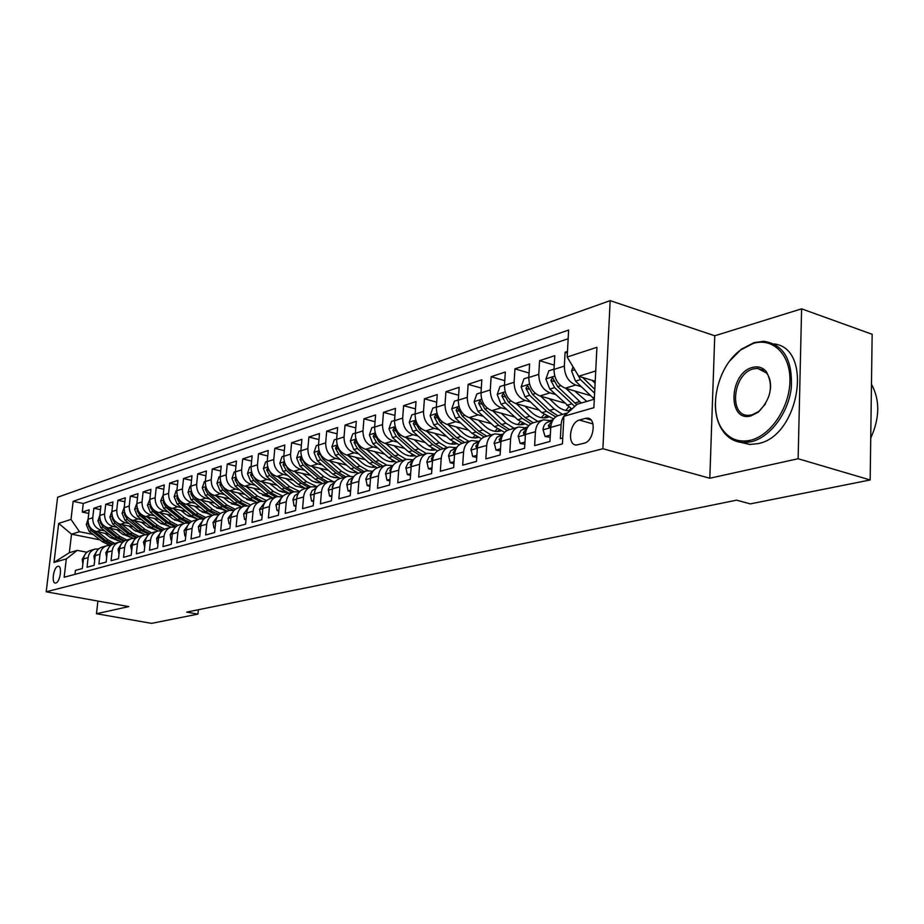 <?xml version="1.0" encoding="UTF-8"?>
<svg xmlns="http://www.w3.org/2000/svg" width="924" height="924" viewBox="0 0 924 924"><rect width="100%" height="100%" fill="white"/><g stroke="black" fill="none" stroke-linecap="round" stroke-linejoin="round"><path stroke-width="1.39" d="M55.833 583.009C60.095 582.305 62.474 565.927 58.27 566.297L57.819 566.366C53.557 567.151 51.201 583.402 55.405 583.067L55.833 583.009M610.163 300.635L57.6 497.262L46.2 591.81L602.887 448.729L610.163 300.635L714.76 335.782L709.805 478.239L798.128 458.731L801.605 308.847L714.76 335.782M801.605 308.847L872.152 334.28L870.165 479.972L798.128 458.731M74.971 574.358L75.433 570.385L82.352 568.514L83.472 558.928L88.138 557.611C88.854 553.141 91.21 550.3 95.184 549.087L98.66 548.925M88.138 557.611L87.018 567.244L94.109 565.315L95.218 555.613L100 554.273C100.728 549.745 103.095 546.869 107.103 545.645L110.684 545.495M100 554.273L98.891 564.021L106.156 562.046L107.265 552.229L112.174 550.843C112.89 546.269 115.281 543.358 119.323 542.122L122.996 541.995M112.174 550.843L111.065 560.706L118.515 558.685L119.623 548.74L124.648 547.331C125.375 542.7 127.778 539.755 131.855 538.519L135.632 538.392M124.648 547.331L123.539 557.322L131.185 555.243L132.294 545.183L137.445 543.728C138.173 539.038 140.587 536.07 144.698 534.811L148.591 534.707M137.445 543.728L136.348 553.834L144.19 551.709L145.287 541.522L150.589 540.032C151.305 535.285 153.742 532.282 157.877 531.011L161.885 530.93M150.589 540.032L149.48 550.265L157.53 548.082L158.628 537.768L164.068 536.232C164.784 531.427 167.232 528.389 171.414 527.119L175.537 527.05M164.068 536.232L162.97 546.604L171.229 544.363L172.326 533.91L177.905 532.339C178.632 527.465 181.092 524.393 185.308 523.111L189.559 523.076M177.905 532.339L176.807 542.838L185.297 540.54L186.394 529.949L192.123 528.343C192.85 523.4 195.334 520.293 199.572 518.999L203.95 518.988M192.123 528.343L191.037 538.981L199.757 536.613L200.843 525.883L206.733 524.231C207.461 519.23 209.956 516.077 214.229 514.772L218.745 514.795M206.733 524.231L205.648 535.008L214.611 532.571L215.696 521.702L221.748 520.004C222.476 514.934 224.982 511.746 229.291 510.429L233.968 510.475M221.748 520.004L220.674 530.93L229.891 528.424L230.965 517.405L237.191 515.65C237.907 510.522 240.448 507.288 244.791 505.959L249.607 506.052M237.191 515.65L236.117 526.726L245.599 524.151L246.673 512.982L253.084 511.18C253.8 505.982 256.341 502.702 260.718 501.374L265.708 501.489M253.084 511.18L252.021 522.407L261.769 519.762L262.832 508.431L269.427 506.583C270.143 501.305 272.707 497.99 277.119 496.638L282.282 496.812M269.427 506.583L268.376 517.96L278.424 515.234L279.464 503.753L286.255 501.848C286.971 496.488 289.547 493.139 293.994 491.776L299.341 491.984M286.255 501.848L285.216 513.386L295.565 510.579L296.604 498.937L303.592 496.962C304.308 491.533 306.895 488.138 311.376 486.763L316.92 487.029M303.592 496.962L302.564 508.674L313.224 505.774L314.252 493.959L321.46 491.938C322.164 486.428 324.774 482.986 329.291 481.6L335.042 481.912M321.46 491.938L320.443 503.811L331.427 500.831L332.444 488.842L339.882 486.752C340.586 481.161 343.208 477.673 347.759 476.287L353.719 476.645M339.882 486.752L338.877 498.81L350.208 495.726L351.212 483.564L358.882 481.404C359.575 475.733 362.22 472.199 366.793 470.79L372.996 471.217M358.882 481.404L357.888 493.635L369.577 490.459L370.57 478.112L378.482 475.883C379.175 470.131 381.831 466.539 386.44 465.13L392.885 465.627M378.482 475.883L377.5 488.311L389.582 485.031L390.552 472.487L398.718 470.189C399.411 464.345 402.079 460.706 406.722 459.286L413.432 459.852M398.718 470.189L397.759 482.802L410.233 479.417L411.18 466.678L419.623 464.298C420.304 458.373 422.984 454.677 427.673 453.245L434.661 453.903M419.623 464.298L418.688 477.119L431.577 473.619L432.501 460.672L441.233 458.223C441.903 452.194 444.606 448.452 449.318 447.008L456.606 447.759M441.233 458.223L440.321 471.24L453.649 467.625L454.55 454.469L463.582 451.928C464.241 445.807 466.955 442.007 471.702 440.552L479.302 441.406M463.582 451.928L462.681 465.165L476.484 461.411L477.362 448.048L486.705 445.426C487.352 439.2 490.067 435.354 494.86 433.876L502.714 434.811M486.705 445.426L485.828 458.87L500.115 454.989L500.958 441.406L510.637 438.681C511.284 432.351 514.01 428.447 518.826 426.969L526.749 427.951M510.637 438.681L509.794 452.367L524.589 448.348L525.409 434.523L535.435 431.704C536.059 425.271 538.808 421.309 543.659 419.808L551.64 420.836M535.435 431.704L534.626 445.611L549.953 441.453L550.75 427.396C551.362 420.894 554.111 416.897 558.985 415.396L567.659 412.889M567.463 351.443L565.095 352.229L567.382 352.933M590.632 395.68L565.315 388.196C558.004 385.1 554.238 378.84 554.007 369.427L554.781 355.648L539.57 360.683L554.238 365.13M564.46 403.037L539.974 395.946C532.732 392.931 529.002 386.786 528.805 377.535L529.602 363.975L514.922 368.838L529.071 373.042M539.212 410.164L515.523 403.43C508.339 400.485 504.654 394.456 504.481 385.354L505.312 372.026L491.141 376.715L504.77 380.688M514.841 417.047L491.903 410.649C484.777 407.773 481.138 401.859 480.988 392.908L481.843 379.787L468.145 384.326L481.3 388.092M491.302 423.723L469.069 417.636C462.012 414.83 458.408 409.02 458.281 400.207L459.17 387.295L445.922 391.684L458.616 395.253M468.549 430.191L446.997 424.393C439.997 421.644 436.44 415.939 436.324 407.265L437.237 394.56L424.428 398.798L436.694 402.183M446.546 436.451L425.641 430.919C418.699 428.239 415.188 422.626 415.095 414.102L416.019 401.582L403.615 405.682L415.477 408.905M425.248 442.527L404.966 437.248C398.082 434.627 394.606 429.106 394.536 420.709L395.484 408.385L383.472 412.358L394.941 415.419M404.643 448.417L384.938 443.381C378.112 440.806 374.682 435.389 374.624 427.107L375.594 414.968L363.952 418.815L375.052 421.737M384.673 454.134L365.534 449.318C358.766 446.8 355.37 441.464 355.336 433.31L356.317 421.344L345.033 425.086L355.775 427.87M365.327 459.69L346.719 455.07C340.02 452.61 336.648 447.355 336.625 439.327L337.63 427.535L326.68 431.162L337.098 433.806M346.569 465.084L328.47 460.649C321.829 458.235 318.503 453.072 318.491 445.16L319.496 433.541L308.882 437.052L318.976 439.581M328.367 470.316L310.753 466.077C304.169 463.709 300.877 458.627 300.889 450.82L301.905 439.362L291.603 442.769L301.386 445.195M310.707 475.41L293.566 471.332C287.041 469.011 283.784 464.01 283.795 456.317L284.835 445.01L274.821 448.325L284.315 450.646M293.566 480.353L276.865 476.438C270.397 474.162 267.175 469.242 267.198 461.654L268.249 450.508L258.524 453.73L267.741 455.948M276.911 485.169L260.637 481.404C254.227 479.175 251.039 474.324 251.074 466.839L252.125 455.844L242.677 458.974L251.628 461.099M260.73 489.859L244.86 486.232C238.507 484.037 235.354 479.256 235.401 471.875L236.463 461.03L227.269 464.067L235.967 466.112M244.999 494.409L229.522 490.921C223.215 488.773 220.097 484.061 220.166 476.784L221.229 466.077L212.289 469.034L220.744 470.986M229.695 498.856L214.599 495.495C208.35 493.381 205.267 488.727 205.336 481.543L206.41 470.974L197.713 473.862L205.925 475.744M214.807 503.176L200.081 499.93C193.878 497.863 190.829 493.277 190.91 486.186L191.984 475.756L183.518 478.551L191.511 480.364M200.323 507.392L185.943 504.261C179.799 502.229 176.773 497.701 176.865 490.702L177.939 480.399L169.693 483.137L177.477 484.869M186.221 511.492L172.164 508.477C166.077 506.468 163.086 502.009 163.178 495.102L164.276 484.927L156.237 487.583L163.802 489.258M172.476 515.5L158.755 512.577C152.714 510.614 149.746 506.213 149.861 499.387L150.947 489.339L143.116 491.926L150.497 493.543M159.09 519.404L145.68 516.574C139.697 514.645 136.764 510.302 136.868 503.568L137.965 493.635L130.33 496.165L137.514 497.713M146.05 523.203L132.94 520.478C127.004 518.572 124.093 514.287 124.209 507.634L125.306 497.828L117.868 500.288L124.867 501.79M133.333 526.923L120.501 524.278C114.622 522.407 111.746 518.179 111.873 511.607L112.971 501.917L105.706 504.319L112.532 505.763M120.928 530.549L108.385 527.985C102.541 526.149 99.7 521.979 99.827 515.476L100.924 505.902L93.844 508.246L100.497 509.644M870.165 479.972L750.357 503.88L736.578 500.173L186.729 612.104L197.909 614.125L198.348 609.736M585.423 418.376L579.394 420.062C569.6 422.199 566.886 445.46 576.518 445.01L584.141 443.22C594.074 441.256 596.858 417.613 587.133 418.145L585.423 418.376L590.99 419.97M99.931 539.847L71.529 534.176L69.346 552.691L77.281 550.369L66.32 558.916L64.149 577.246L562.427 443.878L563.929 416.274L577.223 404.215L594.294 399.226M66.32 558.916L53.996 562.45L58.674 523.434L70.998 519.404L73.146 501.339L568.63 330.064L567.163 357.034L596.927 347.297L593.866 407.692L563.929 416.274M127.062 535.412L122.95 534.569M104.805 530.896L101.247 530.168C95.438 528.343 92.608 524.208 92.746 517.752L93.844 508.246M108.836 534.095L96.546 531.612L101.247 530.168M139.663 531.935L135.308 531.046M116.805 527.258L113.19 526.518C107.334 524.659 104.481 520.466 104.608 513.94L105.706 504.319M152.587 528.389L147.99 527.431M129.094 523.527L125.445 522.765C119.531 520.882 116.643 516.643 116.77 510.025L117.868 500.288M165.858 524.751L160.995 523.735M141.695 519.704L137.999 518.93C132.04 517.013 129.117 512.704 129.245 506.017L130.33 496.165M179.487 521.044L174.336 519.946M154.631 515.788L150.866 514.991C144.86 513.039 141.915 508.685 142.03 501.905L143.116 491.926M193.509 517.244L188.034 516.066M167.891 511.769L164.079 510.949C158.016 508.962 155.047 504.55 155.151 497.69L156.237 487.583M207.923 513.351L202.113 512.092M181.497 507.634L177.639 506.802C171.518 504.781 168.514 500.3 168.607 493.358L169.693 483.137M222.765 509.367L216.574 508.015M195.472 503.407L191.545 502.541C185.389 500.496 182.351 495.945 182.432 488.912L183.518 478.551M238.069 505.301L231.439 503.834M209.817 499.052L205.844 498.175C199.619 496.084 196.558 491.476 196.627 484.349L197.713 473.862M253.846 501.143L246.743 499.549M224.567 494.583L220.524 493.682C214.252 491.556 211.146 486.879 211.215 479.66L212.289 469.034M269.739 497.124L262.485 495.16M239.709 489.997L235.608 489.062C229.279 486.902 226.149 482.155 226.207 474.832L227.269 464.067M285.909 492.307L278.702 490.644M255.29 485.273L251.12 484.315C244.733 482.109 241.568 477.304 241.626 469.877L242.677 458.974M302.16 487.595L295.414 486.024M271.31 480.422L267.071 479.441C260.637 477.188 257.438 472.303 257.473 464.784L258.524 453.73M318.872 482.755L312.67 481.3M287.791 475.433L283.483 474.416C276.992 472.118 273.758 467.163 273.781 459.54L274.821 448.325M337.017 477.05L336.059 477.789L330.515 476.449M304.758 470.293L300.381 469.242C293.832 466.909 290.563 461.873 290.575 454.134L291.603 442.769M353.395 472.557L349.041 471.494M322.233 465.003L317.775 463.929C311.169 461.538 307.865 456.421 307.865 448.579L308.882 437.052M370.767 467.059L368.503 466.505M340.228 459.551L335.701 458.443C329.036 456.006 325.698 450.808 325.675 442.85L326.68 431.162M358.778 453.938L354.169 452.795C347.447 450.3 344.075 445.022 344.04 436.948L345.033 425.086M377.904 448.152L373.227 446.962C366.435 444.421 363.017 439.05 362.982 430.861L363.952 418.815M397.643 442.18L392.873 440.944C386.024 438.357 382.571 432.894 382.513 424.578L383.472 412.358M418.018 436.012L413.155 434.742C406.248 432.097 402.76 426.542 402.679 418.087L403.615 405.682M439.05 429.648L434.095 428.332C427.131 425.629 423.596 419.981 423.504 411.399L424.428 398.798M460.787 423.077L455.74 421.714C448.718 418.942 445.137 413.201 445.022 404.469L445.922 391.684M483.252 416.285L478.112 414.876C471.021 412.035 467.405 406.179 467.267 397.32L468.145 384.326M506.502 409.263L501.247 407.796C494.109 404.885 490.448 398.925 490.286 389.916L491.141 376.715M530.549 401.998L525.202 400.462C517.994 397.493 514.287 391.418 514.102 382.259L514.922 368.838M555.463 394.479L549.999 392.873C542.735 389.824 538.992 383.645 538.773 374.324L539.57 360.683M581.277 386.682L575.698 385.019C568.375 381.889 564.587 375.583 564.345 366.112L565.095 352.229M568.156 338.727L83.275 503.476L82.271 512.081L88.762 513.421M96.546 531.612C90.76 529.798 87.942 525.675 88.08 519.253L89.178 509.794L82.271 512.081M562.751 437.976L560.36 438.623L561.145 424.474C561.573 419.022 563.663 415.257 567.394 413.144M77.281 550.369L86.948 552.252M595.726 370.974L578.701 376.276L567.163 357.034M595.206 381.254L578.701 376.276M97.909 601.062L96.466 613.732L151.582 623.365L197.909 614.125M96.466 613.732L128.794 606.594L46.2 591.81M709.805 478.239L602.887 448.729M114.784 538.796L110.892 538.022M93.093 534.442L79.476 531.704L71.529 534.176L58.674 523.434M542.919 420.027L533.622 422.707C528.782 424.197 526.045 428.135 525.409 434.523M518.098 427.177L509.136 429.764C504.331 431.242 501.605 435.123 500.958 441.406M494.132 434.084L485.504 436.578C480.723 438.045 478.008 441.868 477.362 448.048M470.986 440.76L462.658 443.162C457.923 444.617 455.22 448.383 454.55 454.469M448.602 447.216L440.575 449.526C435.874 450.97 433.183 454.689 432.501 460.672M426.957 453.453L419.207 455.682C414.541 457.114 411.861 460.787 411.18 466.678M406.017 459.482L398.533 461.642C393.901 463.063 391.233 466.678 390.552 472.487M385.747 465.326L378.517 467.417C373.908 468.826 371.263 472.395 370.57 478.112M366.1 470.997L359.113 473.007C354.539 474.405 351.905 477.927 351.212 483.564M347.066 476.484L340.298 478.436C335.77 479.822 333.148 483.287 332.444 488.842M328.609 481.797L322.06 483.691C317.567 485.065 314.957 488.496 314.252 493.959M310.695 486.96L304.366 488.784C299.896 490.159 297.309 493.532 296.604 498.937M293.324 491.972L287.179 493.739C282.756 495.091 280.18 498.429 279.464 503.753M276.449 496.835L270.501 498.556C266.1 499.896 263.548 503.187 262.832 508.431M260.06 501.559L254.296 503.222C249.93 504.562 247.389 507.807 246.673 512.982M244.121 506.156L238.542 507.761C234.211 509.089 231.681 512.3 230.965 517.405M228.644 510.614L223.215 512.185C218.919 513.49 216.412 516.666 215.696 521.702M213.583 514.957L208.316 516.47C204.054 517.775 201.559 520.917 200.843 525.883M198.926 519.184L193.821 520.651C189.593 521.944 187.11 525.04 186.394 529.949M184.661 523.296L179.706 524.728C175.502 525.999 173.054 529.071 172.326 533.91M170.778 527.292L165.962 528.69C161.792 529.96 159.355 532.986 158.628 537.768M157.253 531.196L152.564 532.547C148.441 533.806 146.015 536.798 145.287 541.522M144.075 534.996L139.524 536.301C135.424 537.56 133.01 540.517 132.294 545.183M131.231 538.692L126.807 539.974C122.742 541.21 120.339 544.132 119.623 548.74M118.711 542.307L114.403 543.543C110.372 544.779 107.993 547.666 107.265 552.229M106.503 545.83L102.31 547.031C98.302 548.255 95.946 551.108 95.218 555.613M83.275 503.476L73.146 501.339M70.998 519.404L79.476 531.704M94.583 549.26L90.506 550.438C86.533 551.651 84.188 554.469 83.472 558.928M53.996 562.45L69.346 552.691M573.042 366.84L571.563 370.974L575.525 381.138L594.305 399.11M592.111 380.318L595.102 383.217M577.015 373.458L580.526 379.602L594.606 393.185M594.79 389.339L582.651 377.466M750.346 440.286C770.408 435.805 789.466 407.854 789.939 381.312C790.713 354.677 773.018 337.248 753.21 343.451L740.609 350.023C716.343 367.325 707.149 412.797 724.162 431.716C731.023 439.674 739.754 442.527 750.346 440.286M729.845 360.868L741.21 349.307L754.123 342.573L763.755 341.291C783.552 344.386 792.734 359.921 791.302 387.918C788.288 413.271 769.981 437.491 751.2 441.753L743.416 442.561C735.804 442.18 729.452 438.981 724.37 432.963C718.352 425.456 715.326 415.684 715.315 403.615M751.073 415.846C727.246 422.857 728.909 372.973 752.506 367.429C758.096 365.973 762.727 367.417 766.412 371.748C773.711 385.585 771.009 399.053 758.292 412.162L751.073 415.846M770.431 389.362C771.032 382.605 769.738 377.165 766.562 373.019L757.588 368.364L753.349 368.895C733.217 373.458 728.389 415.719 748.151 415.338L751.986 414.911L758.858 411.423L765.407 403.996M871.471 384.292C880.075 400 879.833 417.948 870.731 438.138M774.127 343.936C813.709 348.394 799.375 436.74 757.692 443.682L749.895 444.467L740.424 442.273M550.311 435.077L545.102 436.509L543 429.614C543.416 425.71 545.056 423.204 547.932 422.072L552.644 420.501M545.102 436.509L550.196 437.295M552.483 420.801L548.371 425.502L549.122 427.304L550.9 425.837M550.646 420.547L553.106 419.727M524.959 442.076L520.12 443.416L518.202 435.862L520.928 430.411L527.292 427.766M520.12 443.416L524.832 444.259M527.119 428.078L523.319 432.605L524.024 434.372L525.525 433.298M525.791 427.685L527.743 427.038M500.496 448.833L495.992 450.08L494.178 442.642L496.904 437.271L502.841 434.777M495.992 450.08L500.358 450.97M525.49 427.604L527.789 426.957L525.513 427.604M502.644 435.135L499.145 439.454L499.815 441.198L501.051 440.436M501.801 434.569L503.268 434.072M476.876 455.359L472.695 456.514L470.974 449.179L473.689 443.89L479.221 441.545M472.695 456.514L476.738 457.461M501.466 434.476L503.349 433.957L501.489 434.488M478.99 441.961L475.791 446.073L476.426 447.793L477.431 447.262M554.019 369.138L548.844 370.801L545.888 379.094L549.803 389.085L571.829 409.113M565.915 388.369L581.323 403.014M574.636 390.944L586.775 401.42M576.715 404.677L557.68 386.648L552.552 377.616L550.912 380.503L554.619 387.595L574.763 406.445M528.817 377.246L524 378.794L521.124 386.937L524.982 396.743L541.891 412.682L553.661 418.953M565.834 410.475L568.664 406.907M540.656 396.142L554.273 409.043L562.52 414.379M549.295 398.648L556.248 405.232C560.614 409.263 565.222 411.076 570.085 410.695M557.83 415.754L549.537 410.429L532.582 394.398L527.546 385.516L525.964 388.346L529.625 395.31L546.569 411.307L555.717 416.932M571.032 408.616L568.468 410.764M504.492 385.077L500.011 386.509L497.204 394.513L501.004 404.146L517.752 419.762L528.701 425.756M541.395 417.66L544.04 414.518M516.262 403.638L529.718 416.25L537.895 421.471M524.832 406.075L531.681 412.508C536.682 417.013 541.88 418.676 547.285 417.509L548.359 417.198M533.298 422.788L525.144 417.59L508.35 401.882L503.395 393.15L501.882 395.922L505.497 402.76L522.279 418.433L530.977 423.816M546.257 416.043L543.924 417.902M545.46 417.821L547.366 416.689M481 392.631L476.842 393.971L474.093 401.825L477.847 411.296L494.432 426.611L504.666 432.34M517.763 424.601L520.235 421.829M492.7 410.868L505.994 423.215L514.102 428.332M501.201 413.247L507.957 419.531C512.912 423.943 518.064 425.571 523.434 424.405L524.174 424.197M509.667 429.614L501.582 424.52L484.938 409.101L480.076 400.519L478.609 403.245L482.189 409.956L498.798 425.329L507.149 430.503M522.303 423.204L520.2 424.797M521.69 424.717L523.331 423.769M478.609 441.222L479.637 440.875M454.054 461.654L450.184 462.728L448.556 455.497L450.797 450.716L456.41 448.082M456.133 448.579L453.222 452.46L453.823 454.169L454.608 453.823M450.184 462.728L453.915 463.675M458.304 399.942L454.446 401.178L451.755 408.905L455.451 418.202L471.875 433.241L481.496 438.704M494.918 431.312L497.216 428.863M469.923 417.867L483.056 429.949L491.094 434.961M478.355 420.177L485.019 426.311C489.928 430.653 495.045 432.236 500.381 431.069L500.796 430.965M486.809 436.197L478.794 431.208L462.312 416.089L457.53 407.646L456.121 410.314L459.655 416.909L476.103 431.993L484.199 437.006M499.145 430.099L497.262 431.473M498.706 431.381L500.092 430.607M456.19 447.643L456.803 447.447M432.005 467.752L428.413 468.745L426.865 461.619L429.106 456.895L434.349 454.412M455.867 447.562L456.953 447.228M434.026 455.001L431.392 458.639L431.958 460.325L432.559 460.117M428.413 468.745L431.866 469.611M436.347 406.999L432.779 408.154L430.145 415.742L433.795 424.89L450.057 439.639L459.147 444.883M472.811 437.791L474.924 435.643M447.897 424.636L460.88 436.463L468.849 441.372M456.26 426.876L462.832 432.882C467.694 437.133 472.765 438.681 478.066 437.526L478.182 437.491M464.703 442.573L456.745 437.676L440.436 422.834L435.724 414.541L434.372 417.151L437.861 423.631L454.158 438.438L462.092 443.324M476.738 436.763L475.075 437.918M476.461 437.814L477.604 437.214M410.66 473.642L407.345 474.555L405.879 467.532L408.119 462.889L413.016 460.522M412.624 461.238L410.279 464.622L411.226 466.181M407.345 474.555L410.533 475.34M415.107 413.837L411.804 414.899L409.228 422.36L412.832 431.358L428.944 445.842L437.572 450.866M451.409 444.063L453.349 442.18M426.576 431.173L439.42 442.769L447.308 447.586M434.881 433.368L441.36 439.235C446.107 443.358 451.085 444.883 456.294 443.809M443.301 448.741L435.412 443.947L419.265 429.371L414.633 421.205L413.317 423.769L416.77 430.145L432.906 444.687L440.771 449.468M455.047 443.185L453.592 444.167M454.931 444.051L455.832 443.601M390.02 479.337L386.948 480.191L385.562 473.261L387.791 468.676L392.365 466.435M391.903 467.301L389.836 470.42L390.586 472.025M386.948 480.191L389.893 480.907M394.56 420.443L391.499 421.436L388.981 428.771L392.538 437.618L408.489 451.848L416.747 456.687M430.676 450.138L432.444 448.498M405.948 437.502L418.641 448.868L426.461 453.592M414.171 439.639L420.57 445.391C425.167 449.353 430.007 450.866 435.089 449.919M422.568 454.712L414.761 450.011L398.764 435.701L394.202 427.662L392.943 430.18L396.35 436.451L412.323 450.727L420.131 455.417M434.026 449.399L432.79 450.207M434.084 450.092L434.754 449.769M370.027 484.857L367.198 485.643L365.881 478.817L368.099 474.289L372.372 472.164M371.829 473.204L370.039 476.022L370.512 477.65M367.198 485.643L369.912 486.29M350.658 490.205L348.059 490.933L346.812 484.188L349.018 479.729L353.003 477.708M352.356 478.967L350.854 481.462L351.224 483.056M348.059 490.933L350.554 491.51M331.889 495.391L329.498 496.049L328.32 489.408L330.515 485.008L334.234 483.09M333.472 484.58L332.247 486.729L332.501 488.288M329.498 496.049L331.785 496.581M313.686 500.415L311.503 501.027L310.383 494.467L312.173 490.552L316.031 488.299M315.153 490.09L314.322 493.312M311.503 501.027L313.594 501.501M296.038 505.289L294.04 505.844L292.977 499.376L294.756 495.518L298.36 493.358M297.355 495.495L296.696 498.128M294.04 505.844L295.946 506.283M278.898 510.025L277.073 510.533L275.976 504.77L281.219 498.267M280.053 500.854L279.591 502.748M277.073 510.533L278.817 510.914M262.254 514.622L260.603 515.072L259.563 509.39L264.16 503.176M263.225 506.213L263.028 507.045M260.603 515.072L262.173 515.419M246.084 519.092L244.606 519.496L243.613 513.883L248.186 507.738M244.606 519.496L246.015 519.808M230.376 523.423L229.048 523.793L228.101 518.249L232.64 512.185M229.048 523.793L230.319 524.07M215.107 527.639L213.918 527.974L213.017 522.487L217.394 516.551M213.918 527.974L215.049 528.205M200.242 531.75L199.203 532.039L198.348 526.622L202.529 520.813M199.203 532.039L200.196 532.247M185.793 535.735L184.881 535.989L184.061 530.642L188.057 524.971M184.881 535.989L185.747 536.174M374.647 426.853L371.829 427.766L369.369 434.985L372.869 443.693L388.669 457.669L396.627 462.347M410.579 456.017L412.185 454.585M385.955 443.636L398.498 454.781L406.248 459.413M394.109 445.726L400.427 451.351C404.885 455.162 409.586 456.664 414.553 455.832M402.494 460.498L394.744 455.89L378.898 441.834L374.416 433.922L373.192 436.394L376.565 442.55L392.388 456.583L400.127 461.192M413.663 455.417L412.624 456.063M355.347 433.067L352.76 433.899L350.346 441.002L353.811 449.572L369.461 463.317L377.188 467.844M391.095 461.711L392.538 460.487M366.585 449.584L378.99 460.51L386.694 465.072M374.67 451.617L380.907 457.126C385.216 460.799 389.789 462.277 394.629 461.561M383.021 466.112L375.352 461.584L359.655 447.77L355.243 439.974L354.065 442.411L357.392 448.475L373.065 462.254L380.723 466.782M393.924 461.226L393.081 461.734M336.648 439.085L334.269 439.847L331.901 446.846L335.331 455.278L350.82 468.791L358.408 473.215M372.199 467.232L373.469 466.181M347.805 455.336L360.071 466.066L367.868 470.593M355.821 457.334L361.977 462.728C366.158 466.262 370.605 467.729 375.317 467.117L375.306 467.117M364.148 471.563L356.537 467.105L341.002 453.534L336.648 445.853L335.504 448.244L338.796 454.215L354.319 467.763L361.919 472.199M374.774 466.863L374.116 467.244M318.514 444.918L316.331 445.622L314.01 452.506L317.394 460.822L332.744 474.093L340.251 478.447M353.869 472.591L354.978 471.702M329.579 460.926L341.718 471.459L349.803 476.022M337.537 462.866L343.613 468.156C347.667 471.563 351.986 473.019 356.572 472.499M345.819 476.842L338.288 472.464L322.892 459.124L318.607 451.559L317.51 453.903L320.755 459.782L336.14 473.1L343.659 477.465M300.912 450.577L298.914 451.224L296.65 458.004L299.988 466.193L315.188 479.256L322.638 483.518M311.896 466.343L323.897 476.692L332.987 481.45M334.003 481.67L335.1 481.831M319.785 468.249L330.053 476.241L333.737 477.489L338.38 477.72M328.043 481.97L320.57 477.673L305.324 464.541L301.108 457.091L300.034 459.401L303.257 465.188L318.48 478.286L325.941 482.571M283.818 456.075L282.005 456.664L279.787 463.34L283.079 471.413L298.14 484.257L305.521 488.461M318.768 482.836L319.577 482.236M294.733 471.61L306.595 481.774L317.151 486.74M302.552 473.469L311.758 480.827L316.193 482.501L320.709 482.778M284.731 462.959L284.107 462.462L283.067 464.737L286.255 470.432L301.339 483.321L308.732 487.526M310.764 486.936L303.372 482.721L288.265 469.808L284.938 463.49M267.221 461.423L265.581 461.942L263.398 468.526L266.655 476.484L281.577 489.119L288.889 493.254M301.963 487.733L302.622 487.26M278.055 476.726L289.801 486.705L299.757 491.51M285.805 478.54L295.68 486.163L303.546 487.699M267.995 467.879L266.597 469.912L269.739 475.525L284.684 488.207L292.007 492.353M293.994 491.776L286.659 487.629L271.702 474.924L268.549 469.3M251.097 466.608L249.619 467.082L247.482 473.573L250.693 481.404L265.465 493.855L272.719 497.909M261.85 481.681L273.469 491.51L282.906 496.142M269.531 483.46L278.401 490.494L282.582 492.111L286.856 492.48M251.802 472.834L250.577 474.948L253.696 480.48L268.491 492.966L275.756 497.031M277.766 496.511L270.409 492.4L255.59 479.891L252.518 474.555M235.424 471.644L234.095 472.072L231.993 478.47L235.181 486.197L249.815 498.452L256.999 502.448M246.096 486.509L257.588 496.165L266.551 500.658M253.719 488.253L259.436 493.07L270.64 497.112M235.955 477.685L235.008 479.845L238.092 485.296L252.76 497.586L259.956 501.593M262.116 501.143L254.62 497.043L239.94 484.73L236.96 479.764M220.189 476.553L219 476.934L216.932 483.24L220.085 490.852L234.581 502.922L241.707 506.849M230.769 491.21L242.146 500.704L250.681 505.035M238.334 492.908L243.994 497.643L254.851 501.628M220.813 482.478L219.877 484.603L222.915 489.974L237.445 502.079L244.571 506.017M247.089 505.694L239.258 501.547L224.717 489.42L221.841 484.834M205.359 481.323L204.32 481.658L202.287 487.872L205.394 495.391L219.762 507.276L226.819 511.145M215.87 495.772L227.119 505.116L235.273 509.309M223.365 497.447L228.956 502.09L239.489 506.006M205.971 487.144L205.14 489.235L208.154 494.536L222.545 506.456L229.66 510.348M234.015 510.429L224.313 505.936L209.898 493.993L207.138 489.755M190.933 485.966L190.021 486.255L188.022 492.388L191.095 499.803L205.336 511.515L212.335 515.315M201.351 500.219L212.497 509.413L220.328 513.467M208.789 501.848L214.322 506.421L224.544 510.279M191.522 491.707L190.806 493.751L193.786 498.972L208.039 510.718L215.223 514.587M218.976 514.564L209.76 510.21L195.484 498.44L192.839 494.548M171.725 539.628L170.94 539.835L170.166 534.546L173.966 529.013M170.94 539.835L171.691 539.997M158.027 543.404L157.357 543.589L156.618 538.357L160.233 532.975M157.357 543.589L157.992 543.716M144.687 547.089L143.428 542.076L146.858 536.832M131.682 550.681L130.573 545.691L133.83 540.598M176.888 490.482L176.103 490.736L174.139 496.789L177.177 504.1L191.28 515.638L198.221 519.392M187.237 504.539L198.256 513.594L205.798 517.532M194.606 506.144L200.069 510.637L209.979 514.425M177.685 496.107L176.842 498.14L179.787 503.291L193.925 514.864L201.293 518.745M204.366 518.583L195.599 514.368L181.451 502.783L178.921 499.203M163.202 494.883L160.614 501.062L163.617 508.281L177.593 519.658L184.465 523.354M173.469 508.754L184.396 517.659L191.672 521.494M180.781 510.325L186.198 514.749L195.796 518.468M163.779 500.508L163.248 502.413L166.17 507.495L180.168 518.907L187.988 522.857M190.171 522.51L181.797 518.422L167.775 506.999L165.384 503.742M149.884 499.179L147.436 505.243L150.404 512.358L164.253 523.573L171.055 527.211M160.071 512.855L170.882 521.633L177.951 525.363M167.325 514.402L172.673 518.745L181.97 522.407M150.462 504.747L150 506.583L152.887 511.596L166.759 522.845L175.629 526.969M176.368 526.333L168.353 522.372L154.458 511.111L152.206 508.154M136.891 503.349L134.581 509.309L137.526 516.343L151.247 527.396L158.016 530.977M147.008 516.863L157.704 525.502L164.611 529.14M154.192 518.376L159.494 522.649L168.503 526.241M137.861 508.697L137.087 510.637L139.94 515.592L153.696 526.68L162.162 530.676M162.947 530.064L155.244 526.218L141.476 515.118L139.362 512.45M119.011 554.181L118.041 549.226L121.113 544.271M124.232 507.426L122.06 513.27L124.959 520.212L138.565 531.115L145.357 534.673M134.269 520.755L144.872 529.267L151.628 532.836M141.407 522.245L146.639 526.449L155.359 529.972M124.821 512.947L124.497 514.599L127.327 519.484L140.956 530.422L149.053 534.303M149.884 533.714L142.469 529.972L126.854 516.643M106.664 557.588L105.81 552.668L108.72 547.863M111.896 511.399L109.84 517.14L112.716 524L126.195 534.753L133.091 538.299M121.853 524.555L132.34 532.952L139.016 536.451M128.921 526.01L134.107 530.168L142.539 533.61M112.474 516.897L112.22 518.456L115.015 523.284L128.528 534.072L136.302 537.849M137.168 537.271L129.995 533.633L114.668 520.72M94.618 560.914L93.89 556.017L96.616 551.374M99.85 515.269L97.921 520.917L100.762 527.685L114.126 538.299L121.24 541.868M109.737 528.262L120.132 536.532L126.738 539.986M116.747 529.695L121.876 533.783L130.041 537.167M100.45 520.766L100.242 522.222L103.014 526.992L116.401 537.629L123.874 541.302M124.786 540.748L117.833 537.214L102.783 524.705M82.86 564.16L82.248 559.297L84.812 554.816M88.103 519.057L86.29 524.601L89.097 531.288L102.345 541.753L109.991 545.414M97.909 531.889L108.2 540.043L114.761 543.439M104.862 533.287L109.944 537.318L117.833 540.621M88.716 524.543L88.542 525.906L91.291 530.607L104.562 541.106L111.781 544.675M112.728 544.144L105.971 540.69L91.199 528.586M108.385 527.985L113.19 526.518M120.501 524.278L125.445 522.765M132.94 520.478L137.999 518.93M145.68 516.574L150.866 514.991M158.755 512.577L164.079 510.949M172.164 508.477L177.639 506.802M185.943 504.261L191.545 502.541M200.081 499.93L205.844 498.175M214.599 495.495L220.524 493.682M229.522 490.921L235.608 489.062M244.86 486.232L251.12 484.315M260.637 481.404L267.071 479.441M276.865 476.438L283.483 474.416M293.566 471.332L300.381 469.242M310.753 466.077L317.775 463.929M328.47 460.649L335.701 458.443M346.719 455.07L354.169 452.795M365.534 449.318L373.227 446.962M384.938 443.381L392.873 440.944M404.966 437.248L413.155 434.742M425.641 430.919L434.095 428.332M446.997 424.393L455.74 421.714M469.069 417.636L478.112 414.876M491.903 410.649L501.247 407.796M515.523 403.43L525.202 400.462M539.974 395.946L549.999 392.873M565.315 388.196L575.698 385.019M554.007 369.427L564.345 366.112M88.08 519.253L92.746 517.752M99.827 515.476L104.608 513.94M111.873 511.607L116.77 510.025M124.209 507.634L129.245 506.017M136.868 503.568L142.03 501.905M149.861 499.387L155.151 497.69M163.178 495.102L168.607 493.358M176.865 490.702L182.432 488.912M190.91 486.186L196.627 484.349M205.336 481.543L211.215 479.66M220.166 476.784L226.207 474.832M235.401 471.875L241.626 469.877M251.074 466.839L257.473 464.784M267.198 461.654L273.781 459.54M283.795 456.317L290.575 454.134M300.889 450.82L307.865 448.579M318.491 445.16L325.675 442.85M336.625 439.327L344.04 436.948M355.336 433.31L362.982 430.861M374.624 427.107L382.513 424.578M394.536 420.709L402.679 418.087M415.095 414.102L423.504 411.399M436.324 407.265L445.022 404.469M458.281 400.207L467.267 397.32M480.988 392.908L490.286 389.916M504.481 385.354L514.102 382.259M528.805 377.535L538.773 374.324M550.75 427.396L561.145 424.474M592.977 423.931L579.394 420.062M574.797 369.762L571.633 370.767M594.398 397.251L592.769 397.736M580.526 379.602L575.525 381.138M585.065 378.193L583.691 378.621M543.058 429.787L550.739 427.627M547.932 422.072L552.494 420.767M550.704 426.16L548.371 425.502M518.168 436.786L525.398 434.754M550.392 420.478L553.13 419.692L550.392 420.478M523.042 429.186L527.165 428.008M525.537 433.206L523.319 432.605M494.144 443.543L500.947 441.637M498.995 436.059L502.714 434.996M501.108 439.986L499.145 439.454M470.94 450.08L477.338 448.279M475.768 442.7L479.117 441.741M477.523 446.523L475.791 446.073M554.77 376.103L545.968 378.886M571.725 403.915L566.874 405.336M579.706 401.57L574.809 403.014M554.619 387.595L549.803 389.085M560.764 385.701L557.68 386.648M554.504 381.577L550.912 380.503M529.544 384.095L521.194 386.74M546.569 411.307L541.891 412.682M554.273 409.043L549.537 410.429M529.625 395.31L524.982 396.743M535.47 393.508L532.582 394.398M529.417 389.351L525.964 388.346M505.197 391.799L497.274 394.317M522.279 418.433L517.752 419.762M529.718 416.25L525.144 417.59M505.497 402.76L501.004 404.146M511.064 401.039L508.35 401.882M505.209 396.87L501.882 395.922M481.681 399.249L474.162 401.628M498.798 425.329L494.432 426.611M505.994 423.215L501.582 424.52M482.189 409.956L477.847 411.296M487.479 408.316L484.938 409.101M481.82 404.135L478.609 403.245M448.51 456.387L454.539 454.689M453.326 449.11L456.306 448.256M454.747 452.852L453.222 452.46M458.951 406.445L451.824 408.708M476.103 431.993L471.875 433.241M483.056 429.949L478.794 431.208M459.655 416.909L455.451 418.202M464.691 415.35L462.312 416.089M459.205 411.168L456.121 410.314M426.819 462.485L432.49 460.891M456.075 447.493L456.93 447.251M431.612 455.313L434.268 454.562M432.721 458.985L431.392 458.639M436.983 413.409L430.214 415.546M454.158 438.438L450.057 439.639M460.88 436.463L456.745 437.676M437.861 423.631L433.795 424.89M442.654 422.153L440.436 422.834M437.352 417.96L434.372 417.151M405.832 468.387L411.168 466.886M410.603 461.319L412.936 460.649M411.411 464.911L410.279 464.622M415.731 420.143L409.297 422.176M432.906 444.687L428.944 445.842M439.42 442.769L435.412 443.947M416.77 430.145L412.832 431.358M421.332 428.736L419.265 429.371M416.193 424.543L413.317 423.769M385.504 474.104L390.529 472.695M390.263 467.128L392.307 466.551M390.794 470.651L389.836 470.42M395.149 426.657L389.039 428.586M412.323 450.727L408.489 451.848M418.641 448.868L414.761 450.011M396.35 436.451L392.538 437.618M400.693 435.1L398.764 435.701M395.715 430.907L392.943 430.18M365.823 479.648L370.547 478.32M370.559 472.765L372.314 472.256M370.836 476.218L370.039 476.022M346.754 485.008L351.189 483.76M351.455 478.228L352.956 477.8M351.501 481.612L350.854 481.462M328.263 490.217L332.432 489.039M332.94 483.518L334.188 483.16M310.325 495.264L314.229 494.155M314.98 488.646L315.996 488.357M292.908 500.161L296.581 499.122M297.54 493.635L298.337 493.404M276.01 504.908L279.452 503.938M280.607 498.475L281.196 498.302M259.586 509.528L262.809 508.627M243.636 514.021L246.65 513.167M228.124 518.387L230.942 517.59M213.04 522.626L215.673 521.887M198.371 526.749L200.82 526.056M184.084 530.769L186.371 530.122M375.225 432.963L369.427 434.8M392.388 456.583L388.669 457.669M398.498 454.781L394.744 455.89M376.565 442.55L372.869 443.693M380.711 441.279L378.898 441.834M375.883 437.087L373.192 436.394M355.913 439.085L350.404 440.829M373.065 462.254L369.461 463.317M378.99 460.51L375.352 461.584M357.392 448.475L353.811 449.572M361.342 447.251L359.655 447.77M356.664 443.07L354.065 442.411M337.202 445.01L331.959 446.662M354.319 467.763L350.82 468.791M360.071 466.066L356.537 467.105M338.796 454.215L335.331 455.278M342.561 453.049L341.002 453.534M338.022 448.868L335.504 448.244M319.046 450.762L314.068 452.333M336.14 473.1L332.744 474.093M341.718 471.459L338.288 472.464M320.755 459.782L317.394 460.822M324.347 458.674L322.892 459.124M319.947 454.504L317.51 453.903M301.432 456.341L296.708 457.83M318.48 478.286L315.188 479.256M323.897 476.692L320.57 477.673M303.257 465.188L299.988 466.193M306.676 464.125L305.324 464.541M302.402 459.967L300.034 459.401M284.326 461.757L279.833 463.178M301.339 483.321L298.14 484.257M306.595 481.774L303.372 482.721M286.255 470.432L283.079 471.413M289.524 469.427L288.265 469.808M285.366 465.28L283.067 464.737M267.717 467.013L263.455 468.364M284.684 488.207L281.577 489.119M289.801 486.705L286.659 487.629M269.739 475.525L266.655 476.484M272.857 474.566L271.702 474.924M268.815 470.443L266.597 469.912M251.582 472.118L247.528 473.411M268.491 492.966L265.465 493.855M273.469 491.51L270.409 492.4M253.696 480.48L250.693 481.404M256.664 479.568L255.59 479.891M252.737 475.456L250.577 474.948M235.897 477.096L232.051 478.309M252.76 497.586L249.815 498.452M257.588 496.165L254.62 497.043M238.092 485.296L235.181 486.197M240.921 484.419L239.94 484.73M237.11 480.33L235.008 479.845M220.64 481.924L216.99 483.079M237.445 502.079L234.581 502.922M242.146 500.704L239.258 501.547M222.915 489.974L220.085 490.852M225.618 489.142L224.717 489.42M221.91 485.065L219.877 484.603M205.809 486.625L202.333 487.722M222.545 506.456L219.762 507.276M227.119 505.116L224.313 505.936M208.154 494.536L205.394 495.391M210.73 493.739L209.898 493.993M207.092 489.674L205.14 489.235M191.36 491.198L188.069 492.238M208.039 510.718L205.336 511.515M212.497 509.413L209.76 510.21M193.786 498.972L191.095 499.803M196.246 498.209L195.484 498.44M192.608 494.144L190.806 493.751M170.178 534.684L172.303 534.084M156.641 538.496L158.616 537.941M143.439 542.203L145.276 541.695M130.584 545.818L132.271 545.345M177.304 495.645L174.186 496.638M193.925 514.864L191.28 515.638M198.256 513.594L195.599 514.368M179.787 503.291L177.177 504.1M182.132 502.564L181.451 502.783M178.505 498.498L176.842 498.14M163.617 499.976L160.66 500.923M180.168 518.907L177.593 519.658M184.396 517.659L181.797 518.422M166.17 507.495L163.617 508.281M168.399 506.802L167.775 506.999M164.772 502.748L163.248 502.413M150.289 504.204L147.482 505.093M166.759 522.845L164.253 523.573M170.882 521.633L168.353 522.372M152.887 511.596L150.404 512.358M151.397 506.883L150 506.583M137.295 508.316L134.627 509.159M153.696 526.68L151.247 527.396M157.704 525.502L155.244 526.218M139.94 515.592L137.526 516.343M138.357 510.914L137.087 510.637M118.053 549.353L119.6 548.914M124.625 512.335L122.107 513.132M140.956 530.422L138.565 531.115M144.872 529.267L142.469 529.972M127.327 519.484L124.959 520.212M125.652 514.841L124.497 514.599M105.821 552.783L107.253 552.39M112.266 516.239L109.887 517.001M128.528 534.072L126.195 534.753M132.34 532.952L129.995 533.633M115.015 523.284L112.716 524M113.271 518.676L112.22 518.456M93.901 556.144L95.207 555.774M100.219 520.062L97.967 520.778M116.401 537.629L114.126 538.299M120.132 536.532L117.833 537.214M103.014 526.992L100.762 527.685M101.178 522.418L100.242 522.222M82.259 559.413L83.449 559.078M88.461 523.781L86.325 524.462M104.562 541.106L102.345 541.753M108.2 540.043L105.971 540.69M91.291 530.607L89.097 531.288M89.397 526.079L88.542 525.906M589.674 418.872L587.133 418.145M749.895 444.467L743.416 442.561M757.588 368.364L763.755 370.397M766.562 373.019L766.412 371.748M758.858 411.423L758.292 412.162M724.162 431.716L724.37 432.963M740.609 350.023L741.21 349.307"/></g></svg>
